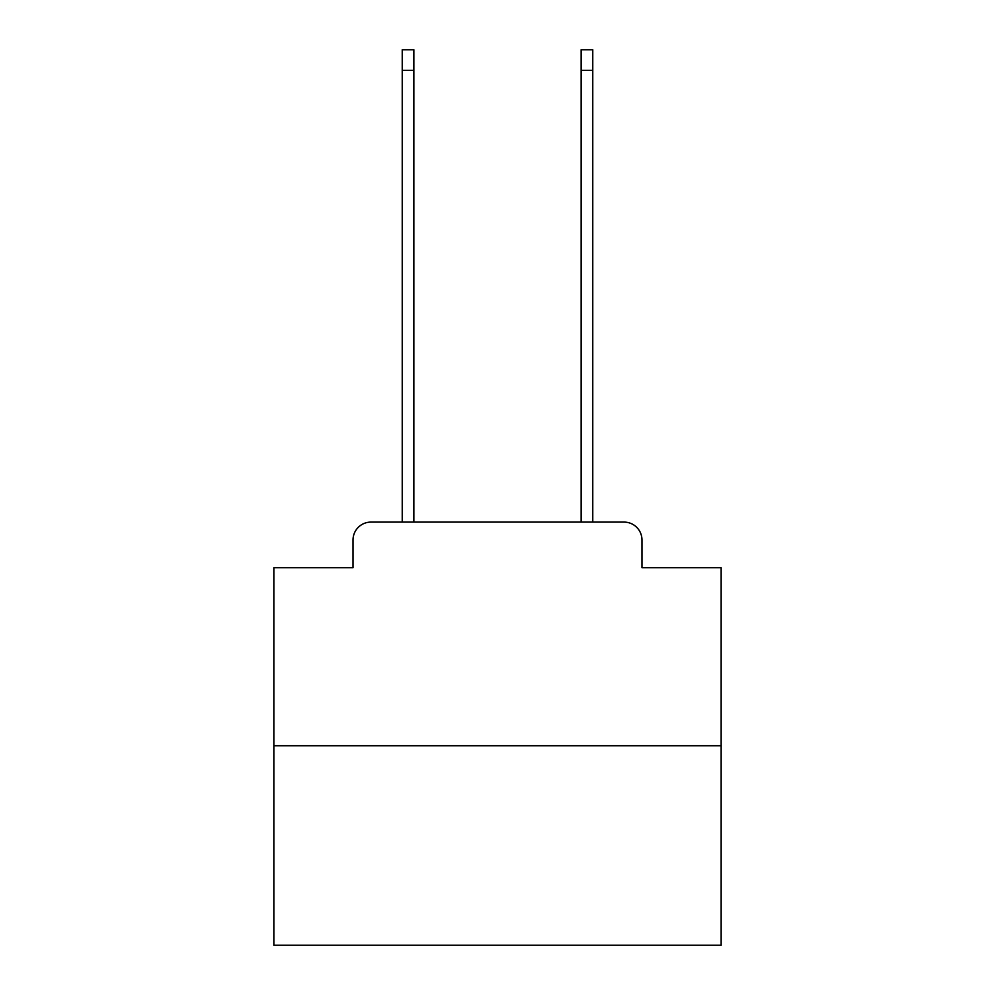 <?xml version="1.0" encoding="UTF-8"?>
<svg xmlns="http://www.w3.org/2000/svg" width="995" height="995" viewBox="0 0 995 995"><rect width="100%" height="100%" fill="white"/><g stroke="black" fill="none" stroke-linecap="round" stroke-linejoin="round"><path stroke-width="1.49" d="M353.026 539.999L353.026 567.722L353.026 539.999A17.898 17.898 0 0 1 370.911 522.101L402.229 522.101L402.229 49.75L413.858 49.75L413.858 522.101L427.726 522.101M721.151 745.752L273.849 745.752L273.849 945.25L721.151 945.25L721.151 567.722L641.974 567.722L641.974 539.999A17.898 17.898 0 0 0 624.089 522.101L370.911 522.101M273.849 745.752L273.849 567.722L353.026 567.722M567.274 522.101L581.142 522.101L581.142 49.75L592.771 49.75L592.771 522.101L624.089 522.101M641.974 567.722L641.974 539.999M402.229 70.322L413.858 70.322M592.771 70.322L581.142 70.322"/></g></svg>
